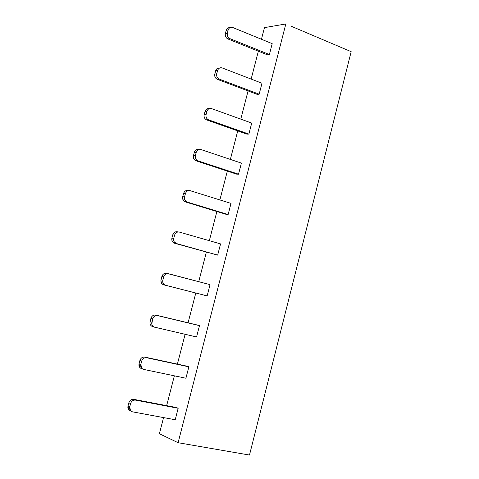 <?xml version="1.0" encoding="UTF-8"?>
<svg xmlns="http://www.w3.org/2000/svg" width="479" height="479" viewBox="0 0 479 479"><rect width="100%" height="100%" fill="white"/><g stroke="black" fill="none" stroke-linecap="round" stroke-linejoin="round"><path stroke-width="0.72" d="M291.25 26.249L351.173 51.672L249.487 455.05L178.104 442.71L159.381 433.74L163.561 417.592L159.381 433.74L178.104 442.71L249.487 455.05L351.173 51.672L291.25 26.249M264.456 27.626L285.837 23.95L178.104 442.71L285.837 23.95L264.456 27.626L261.45 39.254L264.456 27.626M166.65 405.647L174.368 375.817L166.65 405.647M177.398 364.112L185.116 334.288L177.398 364.112M188.079 322.816L195.785 293.052L188.079 322.816M198.731 281.664L206.359 252.164L198.731 281.664M209.335 240.68L216.879 211.508L209.335 240.68M219.873 199.935L227.339 171.087L219.873 199.935M230.357 159.417L237.74 130.899L230.357 159.417M240.781 119.133L248.074 90.938L240.781 119.133M251.146 79.077L258.355 51.199L251.146 79.077M210.047 284.646L207.144 295.914L163.68 284.819C161.483 283.993 160.597 282.305 161.016 279.754L161.878 276.467C162.758 274.036 164.357 272.994 166.68 273.341L210.047 284.646L168.5 273.719C166.171 273.371 164.566 274.413 163.686 276.856L162.824 280.149C162.399 282.712 163.291 284.406 165.494 285.233L207.144 295.914L210.047 284.646M231.004 203.395L228.13 214.538L226.184 214.341L185.331 201.904C183.176 200.982 182.301 199.258 182.721 196.725L183.571 193.48C184.439 191.085 186.014 190.109 188.295 190.558L188.295 190.558C186.026 190.133 184.451 191.109 183.571 193.48L182.721 196.725L184.583 196.875C184.164 199.414 185.038 201.144 187.199 202.066L228.13 214.538L231.004 203.395L190.169 190.684L231.004 203.395M241.392 163.117L238.53 174.194L236.56 174.122L196.067 160.812C193.923 159.842 193.061 158.1 193.48 155.573L194.324 152.346C195.151 150.035 196.665 149.083 198.875 149.484C196.665 149.113 195.145 150.065 194.324 152.346L193.48 155.573L195.372 155.597C194.953 158.13 195.815 159.878 197.959 160.848L238.53 174.194L241.392 163.117L200.911 149.532L241.392 163.117M220.556 243.901L217.67 255.109L215.748 254.792L217.67 255.109L220.556 243.901L179.368 232.081C177.062 231.68 175.47 232.692 174.596 235.111L173.739 238.386C173.314 240.937 174.194 242.649 176.38 243.53L217.67 255.109L174.536 243.242C172.362 242.368 171.482 240.662 171.901 238.117L172.757 234.848C173.632 232.441 175.218 231.429 177.517 231.83L178.374 231.944L177.517 231.83C175.23 231.453 173.643 232.459 172.757 234.848L174.596 235.111C175.482 232.716 177.068 231.704 179.368 232.081L220.556 243.901M187.008 366.184L188.858 366.83L185.918 378.23L188.858 366.83L144.808 357.094L187.008 366.184M199.486 325.618L196.564 336.953L199.486 325.618L157.567 315.601C155.22 315.302 153.603 316.385 152.717 318.84L151.849 322.157C151.424 324.726 152.322 326.403 154.543 327.187L196.564 336.953L154.106 327.055L152.585 325.942L151.765 324.103L152.717 318.84C153.615 316.403 155.232 315.326 157.567 315.601L199.486 325.618M251.714 123.073L248.876 134.084L246.883 134.126L248.876 134.084L251.714 123.073L211.592 108.619C209.341 108.074 207.79 108.978 206.934 111.344L206.09 114.565C205.677 117.086 206.527 118.852 208.652 119.87L248.876 134.084L208.652 119.87L206.736 119.954L246.883 134.126L206.736 119.954C204.611 118.942 203.761 117.175 204.174 114.667L205.018 111.451C205.772 109.278 207.191 108.332 209.275 108.619C207.167 108.368 205.748 109.314 205.018 111.451L206.934 111.344C207.802 109.002 209.353 108.098 211.592 108.619L251.714 123.073M261.983 83.25L259.163 94.201L257.145 94.357L217.34 79.334C215.239 78.275 214.394 76.49 214.808 73.988L215.646 70.796C216.34 68.742 217.67 67.808 219.639 68.006C217.634 67.856 216.304 68.784 215.646 70.796L214.808 73.988L216.753 73.766C216.334 76.281 217.179 78.065 219.286 79.125L259.163 94.201L261.983 83.25L222.208 67.94L261.983 83.25M272.198 43.655L269.39 54.546L267.348 54.816L269.39 54.546L272.198 43.655L232.764 27.501C230.555 26.86 229.028 27.698 228.178 30.021L227.345 33.207C226.932 35.709 227.77 37.512 229.86 38.619L269.39 54.546L229.86 38.619L227.89 38.943L267.348 54.816L227.89 38.943C225.807 37.841 224.968 36.045 225.381 33.548L226.208 30.375C226.854 28.429 228.106 27.513 229.962 27.632C228.058 27.56 226.806 28.477 226.208 30.375L228.178 30.021C228.89 27.932 230.273 27.046 232.333 27.357L272.198 43.655M178.164 408.282L175.212 419.748L178.164 408.282L135.509 400.109C133.12 399.917 131.48 401.073 130.581 403.569L129.701 406.928C129.27 409.515 130.186 411.15 132.449 411.832L175.212 419.748L132.449 411.832L130.557 410.796L129.701 406.928L130.581 403.569C131.491 401.091 133.132 399.941 135.509 400.109L178.164 408.282L176.344 407.509L178.164 408.282M163.68 284.819L207.144 295.914L163.68 284.819L165.494 285.233L163.704 284.137L162.764 282.215L162.752 280.472L163.686 276.856L161.878 276.467L161.016 279.754L162.824 280.149L161.016 279.754L160.872 280.748L161.674 283.454L163.68 284.819M190.169 190.684C187.882 190.235 186.307 191.217 185.439 193.612L184.583 196.875L185.439 193.612L183.571 193.48L185.439 193.612C186.319 191.235 187.894 190.259 190.169 190.684M185.331 201.904L226.184 214.341L228.13 214.538L187.199 202.066L185.331 201.904L187.199 202.066L185.81 201.27L184.864 199.988L184.583 196.875L182.721 196.725L182.637 198.653L183.673 200.839L185.331 201.904M200.911 149.532C198.647 149.035 197.079 149.975 196.216 152.358L195.372 155.597L196.216 152.358L194.324 152.346L196.216 152.358C197.091 149.999 198.653 149.059 200.911 149.532M196.067 160.812L236.56 174.122L238.53 174.194L197.959 160.848L196.067 160.812L197.438 160.633C195.636 159.459 194.947 157.777 195.372 155.597L193.48 155.573C193.061 157.753 193.75 159.423 195.546 160.597L196.067 160.812M139.06 363.759L139.928 360.436C140.814 357.963 142.443 356.849 144.808 357.094L188.858 366.83L146.574 357.729C144.203 357.484 142.574 358.603 141.682 361.082L140.808 364.417C140.377 366.998 141.287 368.65 143.532 369.387L185.918 378.23L143.532 369.387L141.82 368.477L140.808 364.417L141.682 361.082L139.928 360.436L139.06 363.759L140.808 364.417L139.06 363.759L140.066 367.806L141.772 368.716C139.533 367.986 138.629 366.333 139.06 363.759M150.071 321.631L150.933 318.325C151.819 315.877 153.43 314.799 155.777 315.092L197.605 325.097L155.777 315.092C153.442 314.823 151.831 315.901 150.933 318.325L152.717 318.84L150.933 318.325L150.071 321.631L151.849 322.157L150.071 321.631L150.059 323.906L151.017 325.654L152.759 326.648C150.544 325.864 149.646 324.193 150.071 321.631M222.208 67.94C219.981 67.347 218.442 68.222 217.586 70.563L216.753 73.766L217.586 70.563L215.646 70.796L217.586 70.563C218.4 68.317 219.897 67.425 222.07 67.892L222.208 67.94M217.34 79.334L257.145 94.357L259.163 94.201L219.286 79.125L217.34 79.334L219.286 79.125C217.203 78.053 216.352 76.269 216.753 73.766L214.808 73.988C214.412 76.478 215.257 78.263 217.34 79.334M127.977 406.138L128.851 402.791C129.749 400.3 131.39 399.151 133.773 399.348L176.344 407.509L133.773 399.348L135.509 400.109L133.773 399.348C131.402 399.175 129.761 400.324 128.851 402.791L130.581 403.569L128.851 402.791L127.977 406.138L129.701 406.928L127.977 406.138L128.833 409.994L130.719 411.036C128.462 410.353 127.552 408.719 127.977 406.138M166.68 273.341C164.369 273.012 162.77 274.054 161.878 276.467L163.686 276.856C164.578 274.437 166.183 273.389 168.5 273.719M173.739 238.386L174.596 235.111L172.757 234.848L171.901 238.117L173.739 238.386L171.901 238.117L171.799 239.931L172.272 241.392L173.488 242.751L176.38 243.53L174.111 241.673L173.632 240.207L173.739 238.386M146.574 357.729L144.808 357.094C142.455 356.873 140.826 357.987 139.928 360.436L141.682 361.082C142.586 358.621 144.215 357.508 146.574 357.729M206.09 114.565L206.934 111.344L205.018 111.451L204.174 114.667L206.09 114.565L204.174 114.667C203.767 117.008 204.539 118.744 206.503 119.864L208.419 119.78C206.455 118.654 205.677 116.918 206.09 114.565M227.345 33.207L228.178 30.021L226.208 30.375L225.381 33.548L227.345 33.207L225.381 33.548C224.986 36.033 225.825 37.829 227.89 38.943L229.86 38.619C227.788 37.5 226.956 35.697 227.345 33.207M164.201 284.598L162.393 284.191M186.409 201.719L184.541 201.557M197.438 160.633L195.546 160.597M175.326 243.039L173.488 242.751M141.82 368.477L140.066 367.806M153.035 326.409L151.25 325.87M208.419 119.78L206.503 119.864M130.557 410.796L128.833 409.994"/></g></svg>
